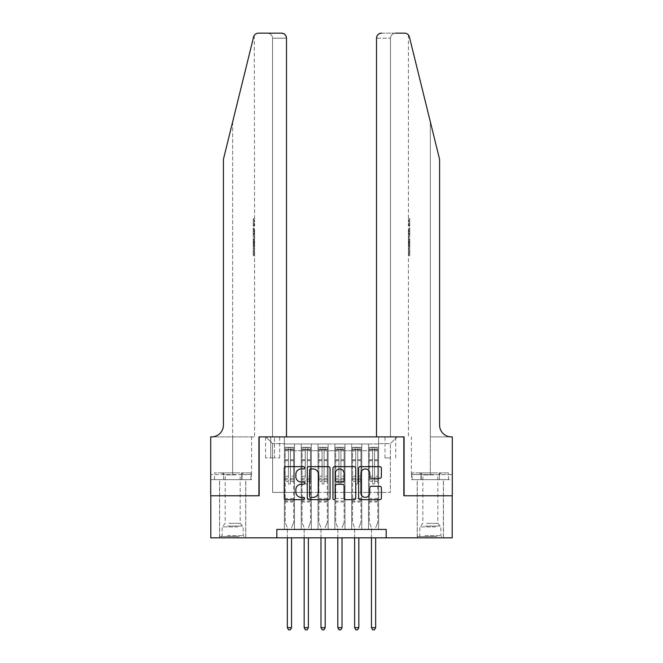 <?xml version="1.0" encoding="UTF-8"?>
<svg xmlns="http://www.w3.org/2000/svg" width="663" height="663" viewBox="0 0 663 663"><rect width="100%" height="100%" fill="white"/><g stroke="black" fill="none" stroke-linecap="round" stroke-linejoin="round"><path stroke-width="0.5" stroke-dasharray="3.31 2.49" d="M304.582 467.796A1.152 1.152 0 0 0 303.43 466.644L285.886 466.644A1.649 1.649 0 0 0 284.236 468.293L284.236 498.021A1.649 1.649 0 0 0 285.886 499.67L303.43 499.67A1.152 1.152 0 0 0 304.582 498.51A1.152 1.152 0 0 0 303.43 497.358L301.159 497.358A5.287 5.287 0 0 1 295.872 492.07L295.872 489.592A5.287 5.287 0 0 1 301.159 484.313L303.43 484.313A1.152 1.152 0 0 0 304.582 483.153A1.152 1.152 0 0 0 303.43 482.001L301.159 482.001A5.287 5.287 0 0 1 295.872 476.714L295.872 474.236A5.287 5.287 0 0 1 301.159 468.956L303.43 468.956A1.152 1.152 0 0 0 304.582 467.796M430.337 495.775L417.209 495.775L430.337 495.775M430.337 537.834L417.209 537.834L430.337 537.834M232.663 495.775L245.791 495.775L232.663 495.775M232.663 537.834L245.791 537.834L232.663 537.834M390.383 436.892L384.996 436.892L390.383 436.892M390.383 457.926L384.996 457.926L390.383 457.926M378.606 529.422L378.606 443.961L284.394 443.961L284.394 529.422L294.488 529.422L284.394 529.422L294.488 529.422L284.394 529.422L284.394 443.961L294.488 443.961L294.488 529.422L294.488 443.961L294.488 492.41L301.217 492.41L294.488 492.41L294.488 443.961L284.394 443.961L378.606 443.961L378.606 529.422L368.512 529.422L368.512 443.961L351.688 443.961L351.688 529.422L351.688 443.961L361.783 443.961L361.783 529.422L361.783 443.961L361.783 492.41L361.783 443.961L368.512 443.961L368.512 529.422L378.606 529.422L368.512 529.422L378.606 529.422L378.606 443.622L378.606 492.41L390.383 492.41L390.383 443.622L378.606 443.622L390.383 443.622L390.383 492.41L378.606 492.41L378.606 479.788L378.606 529.422M351.688 529.422L361.783 529.422L351.688 529.422L361.783 529.422L351.688 529.422L351.688 479.788L351.688 492.41L344.959 492.41L344.959 450.691L344.959 492.41L351.688 492.41L351.688 450.691L351.688 492.41L368.512 492.41L361.783 492.41L361.783 479.788L361.783 492.41L351.688 492.41L351.688 479.788L361.783 479.788L361.783 529.422L361.783 479.788L351.688 479.788L351.688 529.422M344.959 529.422L344.959 443.961L334.865 443.961L334.865 529.422L334.865 443.961L344.959 443.961L344.959 529.422L334.865 529.422L344.959 529.422L334.865 529.422L344.959 529.422L344.959 479.788L344.959 529.422M328.135 529.422L328.135 443.961L318.041 443.961L318.041 529.422L318.041 443.961L328.135 443.961L328.135 529.422L318.041 529.422L328.135 529.422L318.041 529.422L328.135 529.422L328.135 450.691L328.135 492.41L334.865 492.41L328.135 492.41L328.135 479.788L328.135 529.422M311.312 529.422L311.312 443.961L301.217 443.961L301.217 529.422L301.217 443.961L311.312 443.961L311.312 529.422L301.217 529.422L311.312 529.422L301.217 529.422L311.312 529.422L311.312 479.788L311.312 529.422M368.512 450.691L368.512 492.41L368.512 443.961L368.512 450.691L361.783 450.691L368.512 450.691M334.865 450.691L334.865 492.41L334.865 443.961L328.135 443.961L328.135 450.691L328.135 443.961L334.865 443.961L334.865 450.691L328.135 450.691L334.865 450.691M311.312 450.691L311.312 492.41L311.312 443.961L311.312 450.691L318.041 450.691L318.041 492.41L311.312 492.41L318.041 492.41L318.041 443.961L311.312 443.961L318.041 443.961L318.041 450.691L311.312 450.691M276.827 537.834L276.827 529.422L276.827 537.834L276.827 529.422L386.173 529.422L276.827 529.422L386.173 529.422L386.173 537.834L210.801 537.834L210.801 495.775L259.158 495.775L259.158 436.892L403.842 436.892L403.842 495.775L452.199 495.775L452.199 537.834L386.173 537.834L386.173 529.422L386.173 537.834M270.769 436.892L265.556 436.892L270.769 436.892L270.769 457.926L265.556 457.926L274.474 457.926L270.769 457.926L270.769 436.892M274.474 436.892L279.687 436.892L274.474 436.892L274.474 457.926L279.687 457.926L274.474 457.926L274.474 436.892M378.606 436.892L284.394 436.892L397.112 436.892L378.606 436.892L378.606 443.961L378.606 436.892M284.394 436.892L265.888 436.892L284.394 436.892L284.394 492.41L272.617 492.41L272.617 443.622L284.394 443.622L272.617 443.622L265.888 436.892L272.617 443.622L272.617 492.41L284.394 492.41L284.394 436.892M301.217 450.691L301.217 492.41L301.217 443.961L294.488 443.961L301.217 443.961L301.217 450.691L294.488 450.691L301.217 450.691M351.688 443.961L344.959 443.961L344.959 450.691L344.959 443.961L351.688 443.961L351.688 450.691L351.688 443.961M334.865 492.41L344.959 492.41L334.865 492.41L334.865 479.788L334.865 492.41M318.041 492.41L328.135 492.41L318.041 492.41L318.041 479.788L318.041 492.41M301.217 492.41L311.312 492.41L311.312 479.788L311.312 492.41L301.217 492.41L301.217 479.788L311.312 479.788L301.217 479.788L301.217 529.422L301.217 492.41M284.394 492.41L294.488 492.41L294.488 479.788L294.488 529.422L294.488 479.788L294.488 492.41L284.394 492.41L284.394 479.788L294.488 479.788L284.394 479.788L284.394 529.422L284.394 492.41M368.512 492.41L378.606 492.41L368.512 492.41L368.512 479.788L368.512 492.41M284.394 479.788L294.488 479.788L284.394 479.788M301.217 479.788L311.312 479.788L301.217 479.788M318.041 479.788L328.135 479.788L318.041 479.788L318.041 529.422L318.041 479.788L328.135 479.788L318.041 479.788M334.865 479.788L344.959 479.788L334.865 479.788L334.865 529.422L334.865 479.788L344.959 479.788L334.865 479.788M351.688 479.788L361.783 479.788L351.688 479.788M368.512 479.788L378.606 479.788L368.512 479.788L368.512 529.422L368.512 479.788L378.606 479.788L368.512 479.788M397.112 436.892L390.383 443.622L397.112 436.892M330.058 498.021L330.058 468.293A1.649 1.649 0 0 0 328.4 466.644L308.917 466.644A1.649 1.649 0 0 0 307.267 468.293L307.267 498.021A1.649 1.649 0 0 0 308.917 499.67L328.4 499.67A1.649 1.649 0 0 0 330.058 498.021M310.732 468.956A1.152 1.152 0 0 0 309.58 470.108L309.58 496.197A1.152 1.152 0 0 0 310.732 497.358L313.127 497.358A5.287 5.287 0 0 0 318.414 492.07L318.414 474.236A5.287 5.287 0 0 0 313.127 468.956L310.732 468.956M334.6 466.644L354.083 466.644A1.649 1.649 0 0 1 355.733 468.293L355.733 498.021A1.649 1.649 0 0 1 354.083 499.67L345.746 499.67A1.649 1.649 0 0 1 344.089 498.021L344.089 485.962A1.649 1.649 0 0 0 342.44 484.313L336.912 484.313A1.649 1.649 0 0 0 335.254 485.962L335.254 498.51A1.152 1.152 0 0 1 334.102 499.67A1.152 1.152 0 0 1 332.942 498.51L332.942 468.293A1.649 1.649 0 0 1 334.6 466.644M344.089 473.457A4.417 4.417 0 0 0 339.671 469.039A4.417 4.417 0 0 0 335.254 473.457L335.254 480.352A1.649 1.649 0 0 0 336.912 482.001L342.44 482.001A1.649 1.649 0 0 0 344.089 480.352L344.089 473.457M371.421 478.288L379.758 478.288A1.649 1.649 0 0 0 381.407 476.631L381.407 468.293A1.649 1.649 0 0 0 379.758 466.644L360.274 466.644A1.649 1.649 0 0 0 358.625 468.293L358.625 498.021A1.649 1.649 0 0 0 360.274 499.67L379.758 499.67A1.649 1.649 0 0 0 381.407 498.021L381.407 487.943A1.649 1.649 0 0 0 379.758 486.294L371.421 486.294A1.649 1.649 0 0 0 369.772 487.943L369.772 492.94A4.417 4.417 0 0 1 365.354 497.358A4.417 4.417 0 0 1 360.937 492.94L360.937 473.374A4.417 4.417 0 0 1 365.354 468.956A4.417 4.417 0 0 1 369.772 473.374L369.772 476.631A1.649 1.649 0 0 0 371.421 478.288M288.43 483.153A1.011 1.011 0 0 0 289.441 484.164A1.011 1.011 0 0 1 288.43 483.153L288.43 481.471L288.43 483.153M293.61 447.326L291.969 447.326L291.969 449.514L293.651 449.514L293.651 447.326L285.239 447.326L285.239 522.519L285.239 481.471L288.43 481.471L288.43 478.355L285.239 478.355M285.239 447.326L285.239 481.471L288.43 481.471L288.43 449.953L290.452 449.953L290.452 476.175L293.651 476.175L293.651 522.519L293.651 481.471L290.452 481.471L290.452 483.153A1.011 1.011 0 0 1 289.441 484.164A1.011 1.011 0 0 0 290.452 483.153L290.452 476.175M293.651 449.514L293.651 476.175M293.651 447.326L293.651 481.471L290.452 481.471L290.452 447.533L288.43 447.533L288.43 478.355M291.969 447.326L285.281 447.326M291.969 449.514L286.922 449.514L286.922 447.326M285.239 449.514L293.61 449.514M285.281 449.514L286.922 449.514M291.67 527.441L293.651 522.519L291.67 527.441A1.682 1.682 0 0 0 291.546 528.071A1.682 1.682 0 0 1 291.67 527.441M287.344 537.834L287.344 528.071A1.682 1.682 0 0 0 287.22 527.441L285.239 522.519L287.22 527.441A1.682 1.682 0 0 1 287.344 528.071L287.344 627.662L291.546 627.662L291.546 537.834M293.651 501.999L285.239 501.999M287.344 627.662L288.604 629.85L290.286 629.85L291.546 627.662M288.43 449.953L288.43 447.533M290.452 449.953L290.452 447.533M238.349 536.483L221.309 536.483L238.349 536.483M227.409 535.646L243.18 535.646L227.409 535.646M238.133 472.893L221.732 472.893L238.133 472.893M236.409 474.882L225.18 474.882L236.409 474.882M228.926 523.364L240.155 523.364L228.926 523.364M239.186 536.483L219.627 536.483L239.186 536.483M239.186 479.622L219.627 479.622L239.186 479.622M241.746 479.622L214.505 479.622L250.829 479.622L241.746 479.622L241.746 472.893L214.505 472.893L250.829 472.893L241.746 472.893L241.746 479.622M223.588 479.622L223.588 472.893L223.588 479.622M214.505 479.622L214.505 472.893M250.829 479.622L250.829 472.893M436.014 536.483L418.975 536.483L436.014 536.483M425.074 535.646L440.845 535.646L425.074 535.646M435.798 472.893L419.397 472.893L435.798 472.893M434.074 474.882L422.845 474.882L434.074 474.882M426.591 523.364L437.82 523.364L426.591 523.364M436.851 536.483L417.292 536.483L436.851 536.483M436.851 479.622L417.292 479.622L436.851 479.622M439.412 479.622L412.171 479.622L448.495 479.622L439.412 479.622L439.412 472.893L412.171 472.893L448.495 472.893L439.412 472.893L439.412 479.622M421.254 479.622L421.254 472.893L421.254 479.622M412.171 479.622L412.171 472.893M448.495 479.622L448.495 472.893M232.663 479.622L245.791 479.622L232.663 479.622M253.987 218.699L254.236 226.075L254.575 220.116L254.575 225.42L254.227 220.116L253.987 225.81L253.987 218.699L254.575 218.699L253.233 218.699L253.987 218.699M253.233 236.293L253.233 228.014L253.233 236.293L254.575 236.293L253.987 231.462L253.987 228.014L254.575 228.014L253.987 228.014L254.575 236.293L254.575 238.73L253.987 236.724L254.493 239.384L253.987 246.346L254.575 244.34L253.987 242.335L254.575 238.73M253.233 255.446L253.233 246.901L253.233 251.559L253.962 251.584L254.501 255.703L254.575 248.327L254.459 255.446L253.954 251.559L254.575 246.901L253.962 251.584L253.233 251.559L253.233 255.446L254.459 255.446M267.487 33.15C270.537 33.473 272.22 35.156 272.534 38.197L272.534 436.892L272.534 38.197C272.22 35.156 270.537 33.473 267.487 33.15L258.487 33.15A5.047 5.047 0 0 0 253.589 36.987L223.414 159.319L223.414 425.116A11.777 11.777 0 0 1 211.638 436.892L210.71 436.892L210.71 474.575L251.592 474.575L210.71 474.575L210.71 479.622L242.036 479.622L210.71 479.622L210.71 436.892L254.575 436.892L210.71 436.892L210.71 495.775L258.91 495.775L258.91 436.892L286.499 436.892L286.499 38.197L272.534 38.197L286.499 38.197L286.499 436.892L272.534 436.892L286.499 436.892M254.575 218.699L254.302 35.379M223.414 159.319L232.663 121.81L223.414 159.319M281.452 33.15A5.047 5.047 0 0 1 286.499 38.197C286.176 35.156 284.493 33.473 281.452 33.15M223.414 425.116A11.777 11.777 0 0 1 211.638 436.892M251.41 474.575L242.036 474.575L251.41 474.575L251.41 479.622L242.036 479.622L251.41 479.622M242.036 479.622L242.036 474.575L242.036 479.622M253.233 254.285L254.526 254.285M253.233 251.451L254.211 251.451M253.233 248.327L254.575 248.327L254.575 436.892M253.233 251.484L254.211 251.484M253.233 254.02L254.493 254.02M253.233 246.901L254.575 246.901M253.233 255.703L254.501 255.703M253.233 238.232L253.233 246.346L253.233 238.232L253.987 238.232M253.233 240.843L253.233 243.255L253.233 240.843L254.484 240.843L254.567 243.255L254.567 239.815L254.484 240.843L254.567 239.815L253.233 239.815M253.233 236.724L253.987 236.724M253.233 239.384L254.493 239.384M253.233 243.686L254.493 243.686M253.233 244.838L253.987 244.838M253.233 246.346L253.987 246.346M253.233 242.335L253.987 242.335M253.233 240.735L253.987 240.735M253.233 243.255L254.567 243.255L254.501 242.277L253.233 242.277M253.233 241.531L254.227 241.531M253.233 228.014L253.987 228.014L253.233 228.014M253.233 229.439L253.233 234.868L253.233 229.439L254.575 229.439L254.575 234.868L254.236 229.439L253.233 229.439M253.233 231.627L253.987 231.627M253.233 234.719L254.178 234.719M253.233 233.243L254.02 233.243M253.233 231.52L254.236 231.52M253.233 233.898L254.352 233.898M253.233 234.868L254.575 234.868L254.575 229.439M253.233 233.152L254.269 233.152M254.236 226.075L253.233 226.075L253.233 218.699L253.233 226.075L253.987 226.075M254.567 225.42L253.233 225.42L254.575 225.42L254.575 228.014M430.337 479.622L417.209 479.622L430.337 479.622M409.013 218.699L408.764 226.075L408.425 220.116L408.425 225.42L408.773 220.116L409.013 225.81L409.013 218.699L408.425 218.699L409.767 218.699L409.013 218.699M409.767 236.293L409.767 228.014L409.767 236.293L408.425 236.293L409.013 231.462L409.013 228.014L408.425 228.014L409.013 228.014L408.425 236.293L408.425 238.73L409.013 236.724L408.507 239.384L409.013 246.346L408.425 244.34L409.013 242.335L408.425 238.73M409.767 255.446L409.767 246.901L409.767 251.559L409.038 251.584L408.499 255.703L408.425 248.327L408.541 255.446L409.046 251.559L408.425 246.901L409.038 251.584L409.767 251.559L409.767 255.446L408.541 255.446M430.337 436.892L452.29 436.892L452.29 495.775L404.09 495.775L404.09 436.892L376.501 436.892L376.501 38.197A5.047 5.047 0 0 1 381.548 33.15L404.513 33.15A5.047 5.047 0 0 1 409.411 36.987L439.586 159.319L439.586 425.116A11.777 11.777 0 0 0 451.362 436.892L430.337 436.892L452.29 436.892L430.337 436.892L430.337 121.81L430.337 474.575L411.408 474.575L452.29 474.575L452.29 436.892L452.29 474.575L430.337 474.575L430.337 436.892M395.513 33.15C392.463 33.473 390.78 35.156 390.466 38.197L390.466 436.892L390.466 38.197C390.78 35.156 392.463 33.473 395.513 33.15L381.548 33.15C378.507 33.473 376.824 35.156 376.501 38.197L390.466 38.197L376.501 38.197L376.501 436.892L390.466 436.892L376.501 436.892M409.411 36.987L430.337 121.81M411.59 479.622L452.29 479.622L452.29 474.575L420.964 474.575L452.29 474.575L452.29 479.622L411.59 479.622L411.59 474.575L420.964 474.575L411.59 474.575M439.586 425.116A11.777 11.777 0 0 0 451.362 436.892M420.964 479.622L420.964 474.575L420.964 479.622M409.767 254.285L408.474 254.285M409.767 251.451L408.789 251.451M409.767 248.327L408.425 248.327L408.425 436.892M409.767 251.484L408.789 251.484M409.767 254.02L408.507 254.02M409.767 246.901L408.425 246.901M409.767 255.703L408.499 255.703M409.767 238.232L409.767 246.346L409.767 238.232L409.013 238.232M409.767 240.843L409.767 243.255L409.767 240.843L408.516 240.843L408.433 243.255L408.433 239.815L408.516 240.843L408.433 239.815L409.767 239.815M409.767 236.724L409.013 236.724M409.767 239.384L408.507 239.384M409.767 243.686L408.507 243.686M409.767 244.838L409.013 244.838M409.767 246.346L409.013 246.346M409.767 242.335L409.013 242.335M409.767 240.735L409.013 240.735M409.767 243.255L408.433 243.255L408.499 242.277L409.767 242.277M409.767 241.531L408.773 241.531M409.767 228.014L409.013 228.014L409.767 228.014M409.767 229.439L409.767 234.868L409.767 229.439L408.425 229.439L408.425 234.868L408.764 229.439L409.767 229.439M409.767 231.627L409.013 231.627M409.767 234.719L408.822 234.719M409.767 233.243L408.98 233.243M409.767 231.52L408.764 231.52M409.767 233.898L408.648 233.898M409.767 234.868L408.425 234.868L408.425 229.439M409.767 233.152L408.731 233.152M408.764 226.075L409.767 226.075L409.767 218.699L409.767 226.075L409.013 226.075M408.433 225.42L409.767 225.42L408.425 225.42L408.425 228.014M305.253 483.153A1.011 1.011 0 0 0 306.265 484.164A1.011 1.011 0 0 1 305.253 483.153L305.253 481.471L305.253 483.153M310.433 447.326L308.792 447.326L308.792 449.514L310.475 449.514L310.475 447.326L302.063 447.326L302.063 522.519L302.063 481.471L305.253 481.471L305.253 478.355L302.063 478.355M302.063 447.326L302.063 481.471L305.253 481.471L305.253 449.953L307.276 449.953L307.276 476.175L310.475 476.175L310.475 522.519L310.475 481.471L307.276 481.471L307.276 483.153A1.011 1.011 0 0 1 306.265 484.164A1.011 1.011 0 0 0 307.276 483.153L307.276 476.175M310.475 449.514L310.475 476.175M310.475 447.326L310.475 481.471L307.276 481.471L307.276 447.533L305.253 447.533L305.253 478.355M308.792 447.326L302.104 447.326M308.792 449.514L303.745 449.514L303.745 447.326M302.063 449.514L310.433 449.514M302.104 449.514L303.745 449.514M308.494 527.441L310.475 522.519L308.494 527.441A1.682 1.682 0 0 0 308.37 528.071A1.682 1.682 0 0 1 308.494 527.441M304.16 537.834L304.16 528.071A1.682 1.682 0 0 0 304.044 527.441L302.063 522.519L304.044 527.441A1.682 1.682 0 0 1 304.16 528.071L304.16 627.662L308.37 627.662L308.37 537.834M310.475 501.999L302.063 501.999M304.16 627.662L305.428 629.85L307.11 629.85L308.37 627.662M305.253 449.953L305.253 447.533M307.276 449.953L307.276 447.533M322.077 483.153A1.011 1.011 0 0 0 323.088 484.164A1.011 1.011 0 0 1 322.077 483.153L322.077 481.471L322.077 483.153M327.249 447.326L325.616 447.326L325.616 449.514L327.298 449.514L327.298 447.326L318.886 447.326L318.886 522.519L318.886 481.471L322.077 481.471L322.077 478.355L318.886 478.355M318.886 447.326L318.886 481.471L322.077 481.471L322.077 449.953L324.099 449.953L324.099 476.175L327.298 476.175L327.298 522.519L327.298 481.471L324.099 481.471L324.099 483.153A1.011 1.011 0 0 1 323.088 484.164A1.011 1.011 0 0 0 324.099 483.153L324.099 476.175M327.298 449.514L327.298 476.175M327.298 447.326L327.298 481.471L324.099 481.471L324.099 447.533L322.077 447.533L322.077 478.355M325.616 447.326L318.928 447.326M325.616 449.514L320.569 449.514L320.569 447.326M318.886 449.514L327.249 449.514M318.928 449.514L320.569 449.514M325.309 527.441L327.298 522.519L325.309 527.441A1.682 1.682 0 0 0 325.193 528.071A1.682 1.682 0 0 1 325.309 527.441M320.983 537.834L320.983 528.071A1.682 1.682 0 0 0 320.867 527.441L318.886 522.519L320.867 527.441A1.682 1.682 0 0 1 320.983 528.071L320.983 627.662L325.193 627.662L325.193 537.834M327.298 501.999L318.886 501.999M320.983 627.662L322.251 629.85L323.934 629.85L325.193 627.662M322.077 449.953L322.077 447.533M324.099 449.953L324.099 447.533M338.901 483.153A1.011 1.011 0 0 0 339.912 484.164A1.011 1.011 0 0 1 338.901 483.153L338.901 481.471L338.901 483.153M344.072 447.326L342.431 447.326L342.431 449.514L344.114 449.514L344.114 447.326L335.702 447.326L335.702 522.519L335.702 481.471L338.901 481.471L338.901 478.355L335.702 478.355M335.702 447.326L335.702 481.471L338.901 481.471L338.901 449.953L340.923 449.953L340.923 476.175L344.114 476.175L344.114 522.519L344.114 481.471L340.923 481.471L340.923 483.153A1.011 1.011 0 0 1 339.912 484.164A1.011 1.011 0 0 0 340.923 483.153L340.923 476.175M344.114 449.514L344.114 476.175M344.114 447.326L344.114 481.471L340.923 481.471L340.923 447.533L338.901 447.533L338.901 478.355M342.431 447.326L335.751 447.326M342.431 449.514L337.384 449.514L337.384 447.326M335.702 449.514L344.072 449.514M335.751 449.514L337.384 449.514M342.133 527.441L344.114 522.519L342.133 527.441A1.682 1.682 0 0 0 342.017 528.071A1.682 1.682 0 0 1 342.133 527.441M337.807 537.834L337.807 528.071A1.682 1.682 0 0 0 337.691 527.441L335.702 522.519L337.691 527.441A1.682 1.682 0 0 1 337.807 528.071L337.807 627.662L342.017 627.662L342.017 537.834M344.114 501.999L335.702 501.999M337.807 627.662L339.066 629.85L340.749 629.85L342.017 627.662M338.901 449.953L338.901 447.533M340.923 449.953L340.923 447.533M355.724 483.153A1.011 1.011 0 0 0 356.735 484.164A1.011 1.011 0 0 1 355.724 483.153L355.724 481.471L355.724 483.153M360.896 447.326L359.255 447.326L359.255 449.514L360.937 449.514L360.937 447.326L352.525 447.326L352.525 522.519L352.525 481.471L355.724 481.471L355.724 478.355L352.525 478.355M352.525 447.326L352.525 481.471L355.724 481.471L355.724 449.953L357.747 449.953L357.747 476.175L360.937 476.175L360.937 522.519L360.937 481.471L357.747 481.471L357.747 483.153A1.011 1.011 0 0 1 356.735 484.164A1.011 1.011 0 0 0 357.747 483.153L357.747 476.175M360.937 449.514L360.937 476.175M360.937 447.326L360.937 481.471L357.747 481.471L357.747 447.533L355.724 447.533L355.724 478.355M359.255 447.326L352.567 447.326M359.255 449.514L354.208 449.514L354.208 447.326M352.525 449.514L360.896 449.514M352.567 449.514L354.208 449.514M358.956 527.441L360.937 522.519L358.956 527.441A1.682 1.682 0 0 0 358.84 528.071A1.682 1.682 0 0 1 358.956 527.441M354.63 537.834L354.63 528.071A1.682 1.682 0 0 0 354.506 527.441L352.525 522.519L354.506 527.441A1.682 1.682 0 0 1 354.63 528.071L354.63 627.662L358.84 627.662L358.84 537.834M360.937 501.999L352.525 501.999M354.63 627.662L355.89 629.85L357.572 629.85L358.84 627.662M355.724 449.953L355.724 447.533M357.747 449.953L357.747 447.533M372.548 483.153A1.011 1.011 0 0 0 373.559 484.164A1.011 1.011 0 0 1 372.548 483.153L372.548 481.471L372.548 483.153M377.719 447.326L376.078 447.326L376.078 449.514L377.761 449.514L377.761 447.326L369.349 447.326L369.349 522.519L369.349 481.471L372.548 481.471L372.548 478.355L369.349 478.355M369.349 447.326L369.349 481.471L372.548 481.471L372.548 449.953L374.57 449.953L374.57 476.175L377.761 476.175L377.761 522.519L377.761 481.471L374.57 481.471L374.57 483.153A1.011 1.011 0 0 1 373.559 484.164A1.011 1.011 0 0 0 374.57 483.153L374.57 476.175M377.761 449.514L377.761 476.175M377.761 447.326L377.761 481.471L374.57 481.471L374.57 447.533L372.548 447.533L372.548 478.355M376.078 447.326L369.39 447.326M376.078 449.514L371.031 449.514L371.031 447.326M369.349 449.514L377.719 449.514M369.39 449.514L371.031 449.514M375.78 527.441L377.761 522.519L375.78 527.441A1.682 1.682 0 0 0 375.656 528.071A1.682 1.682 0 0 1 375.78 527.441M371.454 537.834L371.454 528.071A1.682 1.682 0 0 0 371.33 527.441L369.349 522.519L371.33 527.441A1.682 1.682 0 0 1 371.454 528.071L371.454 627.662L375.656 627.662L375.656 537.834M377.761 501.999L369.349 501.999M371.454 627.662L372.714 629.85L374.396 629.85L375.656 627.662M372.548 449.953L372.548 447.533M374.57 449.953L374.57 447.533M351.688 450.691L344.959 450.691L351.688 450.691M293.651 498.468L285.239 498.468M293.651 478.355L290.452 478.355M285.239 476.175L288.43 476.175M288.43 459.708L285.239 459.708M293.651 459.708L290.452 459.708M285.239 460.694L288.43 460.694M290.452 460.694L293.651 460.694M288.43 449.779L285.239 449.779M285.239 450.765L288.43 450.765M293.651 449.779L290.452 449.779M290.452 450.765L293.651 450.765M293.651 501.046L285.239 501.046M237.926 526.878L222.155 526.878L237.926 526.878M227.583 526.049L242.832 526.049L227.583 526.049M435.591 526.878L419.82 526.878L435.591 526.878M425.248 526.049L440.505 526.049L425.248 526.049M232.663 121.81L232.663 436.892L232.663 121.81M232.663 474.575L232.663 436.892L232.663 474.575M310.475 498.468L302.063 498.468M310.475 478.355L307.276 478.355M302.063 476.175L305.253 476.175M305.253 459.708L302.063 459.708M310.475 459.708L307.276 459.708M302.063 460.694L305.253 460.694M307.276 460.694L310.475 460.694M305.253 449.779L302.063 449.779M302.063 450.765L305.253 450.765M310.475 449.779L307.276 449.779M307.276 450.765L310.475 450.765M310.475 501.046L302.063 501.046M327.298 498.468L318.886 498.468M327.298 478.355L324.099 478.355M318.886 476.175L322.077 476.175M322.077 459.708L318.886 459.708M327.298 459.708L324.099 459.708M318.886 460.694L322.077 460.694M324.099 460.694L327.298 460.694M322.077 449.779L318.886 449.779M318.886 450.765L322.077 450.765M327.298 449.779L324.099 449.779M324.099 450.765L327.298 450.765M327.298 501.046L318.886 501.046M344.114 498.468L335.702 498.468M344.114 478.355L340.923 478.355M335.702 476.175L338.901 476.175M338.901 459.708L335.702 459.708M344.114 459.708L340.923 459.708M335.702 460.694L338.901 460.694M340.923 460.694L344.114 460.694M338.901 449.779L335.702 449.779M335.702 450.765L338.901 450.765M344.114 449.779L340.923 449.779M340.923 450.765L344.114 450.765M344.114 501.046L335.702 501.046M360.937 498.468L352.525 498.468M360.937 478.355L357.747 478.355M352.525 476.175L355.724 476.175M355.724 459.708L352.525 459.708M360.937 459.708L357.747 459.708M352.525 460.694L355.724 460.694M357.747 460.694L360.937 460.694M355.724 449.779L352.525 449.779M352.525 450.765L355.724 450.765M360.937 449.779L357.747 449.779M357.747 450.765L360.937 450.765M360.937 501.046L352.525 501.046M377.761 498.468L369.349 498.468M377.761 478.355L374.57 478.355M369.349 476.175L372.548 476.175M372.548 459.708L369.349 459.708M377.761 459.708L374.57 459.708M369.349 460.694L372.548 460.694M374.57 460.694L377.761 460.694M372.548 449.779L369.349 449.779M369.349 450.765L372.548 450.765M377.761 449.779L374.57 449.779M374.57 450.765L377.761 450.765M377.761 501.046L369.349 501.046M417.209 537.834L417.209 479.622M219.544 537.834L219.544 479.622M384.996 457.926L384.996 436.892M265.556 457.926L265.556 436.892M279.687 457.926L279.687 436.892M395.761 457.926L395.761 436.892M245.791 537.834L245.791 479.622M443.456 537.834L443.456 479.622M221.732 472.893L225.18 474.882L225.18 523.364L222.155 526.878L222.155 535.646L221.309 536.483M245.708 536.483L245.708 479.622M219.627 536.483L219.627 479.622M243.603 472.893L240.155 474.882L240.155 523.364L243.18 526.878L243.18 535.646L244.025 536.483M419.397 472.893L422.845 474.882L422.845 523.364L419.82 526.878L419.82 535.646L418.975 536.483M443.373 536.483L443.373 479.622M417.292 536.483L417.292 479.622M441.268 472.893L437.82 474.882L437.82 523.364L440.845 526.878L440.845 535.646L441.691 536.483M254.575 244.34L254.575 246.909M251.592 474.575L251.592 436.892M254.575 240.097L254.575 242.973M408.425 35.006L408.425 218.699M408.425 244.34L408.425 246.909M411.408 474.575L411.408 436.892M408.425 240.097L408.425 242.973"/><path stroke-width="0.99" d="M304.582 467.796A1.152 1.152 0 0 0 303.43 466.644L285.886 466.644A1.649 1.649 0 0 0 284.236 468.293L284.236 498.021A1.649 1.649 0 0 0 285.886 499.67L303.43 499.67A1.152 1.152 0 0 0 304.582 498.51A1.152 1.152 0 0 0 303.43 497.358L301.159 497.358A5.287 5.287 0 0 1 295.872 492.07L295.872 489.592A5.287 5.287 0 0 1 301.159 484.313L303.43 484.313A1.152 1.152 0 0 0 304.582 483.153A1.152 1.152 0 0 0 303.43 482.001L301.159 482.001A5.287 5.287 0 0 1 295.872 476.714L295.872 474.236A5.287 5.287 0 0 1 301.159 468.956L303.43 468.956A1.152 1.152 0 0 0 304.582 467.796M379.758 478.288A1.649 1.649 0 0 0 381.407 476.631L381.407 468.293A1.649 1.649 0 0 0 379.758 466.644L360.274 466.644A1.649 1.649 0 0 0 358.625 468.293L358.625 498.021A1.649 1.649 0 0 0 360.274 499.67L379.758 499.67A1.649 1.649 0 0 0 381.407 498.021L381.407 487.943A1.649 1.649 0 0 0 379.758 486.294L371.421 486.294A1.649 1.649 0 0 0 369.772 487.943L369.772 492.94A4.417 4.417 0 0 1 365.354 497.358A4.417 4.417 0 0 1 360.937 492.94L360.937 473.374A4.417 4.417 0 0 1 365.354 468.956A4.417 4.417 0 0 1 369.772 473.374L369.772 476.631A1.649 1.649 0 0 0 371.421 478.288L379.758 478.288M276.827 537.834L210.801 537.834L210.801 495.775L259.158 495.775L259.158 436.892L403.842 436.892L403.842 495.775L452.199 495.775L452.199 537.834L386.173 537.834L386.173 529.422L276.827 529.422L276.827 537.834L386.173 537.834M330.058 468.293A1.649 1.649 0 0 0 328.4 466.644L308.917 466.644A1.649 1.649 0 0 0 307.267 468.293L307.267 498.021A1.649 1.649 0 0 0 308.917 499.67L328.4 499.67A1.649 1.649 0 0 0 330.058 498.021L330.058 468.293M334.6 466.644L354.083 466.644A1.649 1.649 0 0 1 355.733 468.293L355.733 498.021A1.649 1.649 0 0 1 354.083 499.67L345.746 499.67A1.649 1.649 0 0 1 344.089 498.021L344.089 485.962A1.649 1.649 0 0 0 342.44 484.313L336.912 484.313A1.649 1.649 0 0 0 335.254 485.962L335.254 498.51A1.152 1.152 0 0 1 334.102 499.67A1.152 1.152 0 0 1 332.942 498.51L332.942 468.293A1.649 1.649 0 0 1 334.6 466.644M310.732 468.956A1.152 1.152 0 0 0 309.58 470.108L309.58 496.197A1.152 1.152 0 0 0 310.732 497.358L313.127 497.358A5.287 5.287 0 0 0 318.414 492.07L318.414 474.236A5.287 5.287 0 0 0 313.127 468.956L310.732 468.956M344.089 473.457A4.417 4.417 0 0 0 339.671 469.039A4.417 4.417 0 0 0 335.254 473.457L335.254 480.352A1.649 1.649 0 0 0 336.912 482.001L342.44 482.001A1.649 1.649 0 0 0 344.089 480.352L344.089 473.457M287.344 537.834L287.344 627.662L291.546 627.662L291.546 537.834M291.546 627.662L290.286 629.85L288.604 629.85L287.344 627.662M253.589 36.987C254.874 34.219 254.874 34.219 253.589 36.987C254.874 34.219 254.874 34.219 253.589 36.987L223.414 159.319L223.414 425.116A11.777 11.777 0 0 1 211.638 436.892L210.71 436.892L210.71 495.775L258.91 495.775L258.91 436.892L286.499 436.892L286.499 38.197A5.047 5.047 0 0 0 281.452 33.15L258.487 33.15A5.047 5.047 0 0 0 253.589 36.987M267.487 33.15L281.452 33.15C284.493 33.473 286.176 35.156 286.499 38.197L286.499 436.892M223.414 425.116A11.777 11.777 0 0 1 211.638 436.892M430.337 121.81L409.411 36.987C408.126 34.219 408.126 34.219 409.411 36.987C408.126 34.219 408.126 34.219 409.411 36.987L439.586 159.319L439.586 425.116A11.777 11.777 0 0 0 451.362 436.892L452.29 436.892L452.29 495.775L404.09 495.775L404.09 436.892L376.501 436.892L376.501 38.197L376.501 436.892M395.513 33.15L404.513 33.15A5.047 5.047 0 0 1 409.411 36.987M381.548 33.15A5.047 5.047 0 0 0 376.501 38.197C376.824 35.156 378.507 33.473 381.548 33.15M439.586 425.116A11.777 11.777 0 0 0 451.362 436.892M304.16 537.834L304.16 627.662L308.37 627.662L308.37 537.834M308.37 627.662L307.11 629.85L305.428 629.85L304.16 627.662M320.983 537.834L320.983 627.662L325.193 627.662L325.193 537.834M325.193 627.662L323.934 629.85L322.251 629.85L320.983 627.662M337.807 537.834L337.807 627.662L342.017 627.662L342.017 537.834M342.017 627.662L340.749 629.85L339.066 629.85L337.807 627.662M354.63 537.834L354.63 627.662L358.84 627.662L358.84 537.834M358.84 627.662L357.572 629.85L355.89 629.85L354.63 627.662M371.454 537.834L371.454 627.662L375.656 627.662L375.656 537.834M375.656 627.662L374.396 629.85L372.714 629.85L371.454 627.662"/></g></svg>

